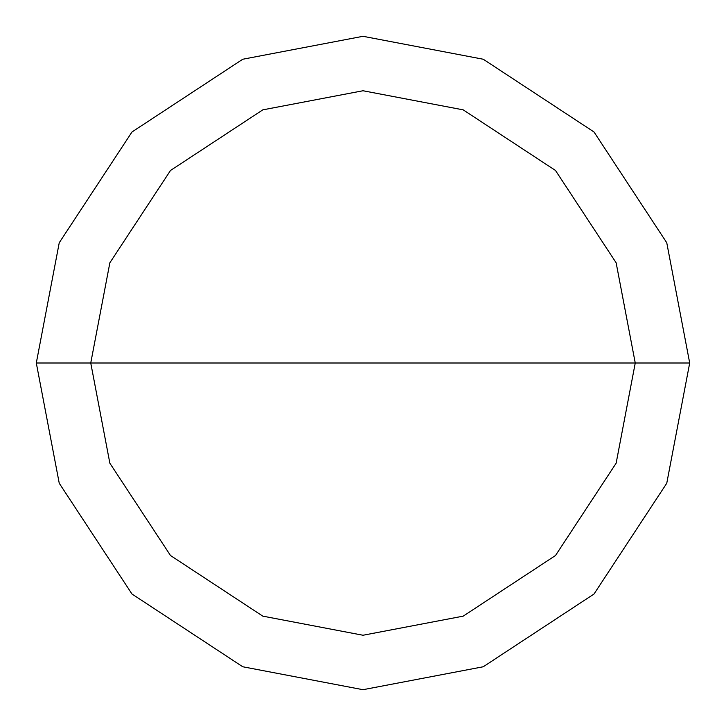 <?xml version="1.0" encoding="UTF-8"?>
<svg xmlns="http://www.w3.org/2000/svg" width="726" height="726" viewBox="0 0 726 726"><rect width="100%" height="100%" fill="white"/><g stroke="black" fill="none" stroke-linecap="round" stroke-linejoin="round"><path stroke-width="1.09" d="M90.75 363L109.862 262.785L170.492 170.492L262.785 109.862L363 90.75L463.215 109.862L555.508 170.492L616.138 262.785L635.25 363L90.75 363L109.862 463.215L170.492 555.508L262.785 616.138L363 635.25L463.215 616.138L555.508 555.508L616.138 463.215L635.25 363L689.7 363L666.758 483.253L594.013 594.013L483.253 666.758L363 689.7L242.747 666.758L131.987 594.013L59.242 483.253L36.3 363L59.242 483.253L131.987 594.013L242.747 666.758L363 689.7L483.253 666.758L594.013 594.013L666.758 483.253L689.7 363L666.758 242.747L594.013 131.987L483.253 59.242L363 36.3L242.747 59.242L131.987 131.987L59.242 242.747L36.3 363L635.25 363L616.138 463.215L555.508 555.508L463.215 616.138L363 635.25L262.785 616.138L170.492 555.508L109.862 463.215L90.75 363L36.3 363L59.242 242.747L131.987 131.987L242.747 59.242L363 36.3L483.253 59.242L594.013 131.987L666.758 242.747L689.7 363L635.25 363L616.138 262.785L555.508 170.492L463.215 109.862L363 90.75L262.785 109.862L170.492 170.492L109.862 262.785L90.75 363"/></g></svg>
